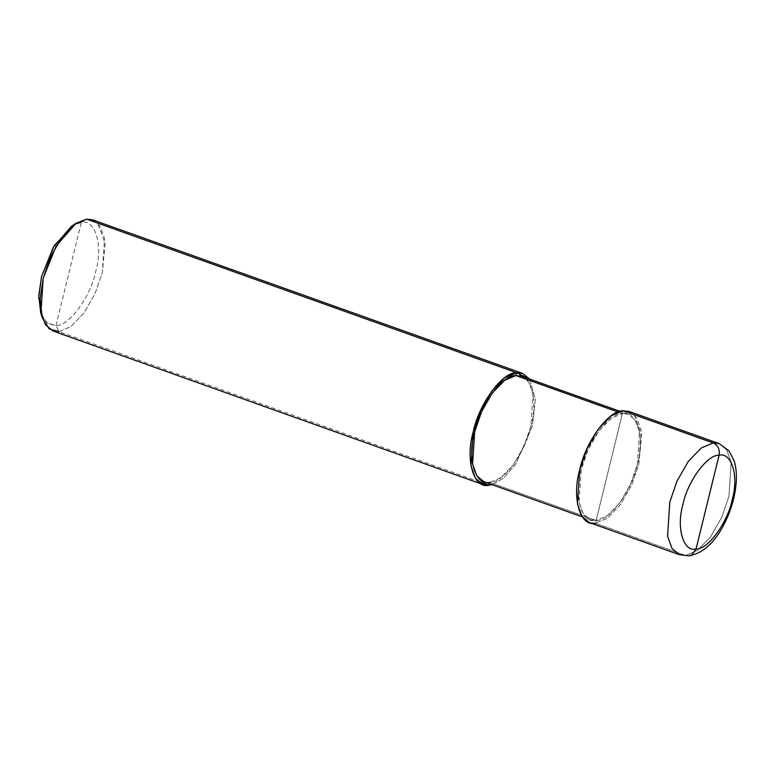 <?xml version="1.0" encoding="UTF-8"?>
<svg xmlns="http://www.w3.org/2000/svg" width="775" height="775" viewBox="0 0 775 775"><rect width="100%" height="100%" fill="white"/><g stroke="black" fill="none" stroke-linecap="round" stroke-linejoin="round"><path stroke-width="0.58" stroke-dasharray="3.88 2.91" d="M688.81 555.859L685.555 555.442L595.452 523.261L623.081 410.769L595.452 523.261L607.309 518.252L620.407 504.748L631.673 485.034L638.833 464.118L641.7 435.133L634.212 414.741M629.106 411.457L636.585 417.686L641.07 430.086L638.833 464.118L631.673 485.034L620.407 504.748L607.309 518.252L595.452 523.261L685.555 555.442L697.403 550.434L710.51 536.93L721.777 517.216L728.936 496.3L731.174 462.258L726.688 449.858L719.21 443.639L726.688 449.858L731.174 462.258L728.936 496.3L721.777 517.216L710.51 536.93L697.403 550.434L685.555 555.442L679.53 554.755M595.452 523.261L589.426 522.573M92.603 219.838L100.082 226.058L104.557 238.458L102.329 272.5L95.16 293.415L83.894 313.119L70.796 326.633L58.939 331.642L477.836 481.256L58.939 331.642L55.994 325.49C68.839 326.488 90.714 296.67 95.771 271.279C103.24 245.656 95.306 218.753 81.327 222.367L55.994 325.49L47.043 322.952L40.678 312.732M521.633 376.204L528.744 382.114L532.997 393.894L530.875 426.24L524.074 446.1L513.37 464.826L500.921 477.662L489.655 482.418L596.14 520.451L607.406 515.685L619.845 502.859L630.55 484.133L637.36 464.264L639.482 431.927L635.219 420.147L628.118 414.238L622.393 413.579C636.876 409.83 645.11 437.71 637.36 464.264C632.119 490.585 609.45 521.478 596.14 520.451L622.393 413.579L618.014 412.009L622.393 413.579L596.14 520.451C581.657 524.2 573.432 496.32 581.182 469.766C586.413 443.445 609.082 412.552 622.393 413.579L611.136 418.345L598.688 431.171L587.983 449.897L581.182 469.766L579.051 502.103L583.313 513.883L590.414 519.792L596.14 520.451L489.655 482.418L483.929 481.759M489.655 482.418L489.345 483.697L489.655 482.418C502.975 483.455 525.634 452.552 530.875 426.24C538.625 399.677 530.391 371.797 515.908 375.546M41.511 315.076L47.769 323.485L55.994 325.49L58.939 331.642L52.913 330.954M71.591 226.184L81.327 222.367L86.577 219.141L81.327 222.367L73.722 224.895M55.994 325.49L81.327 222.367C95.306 218.753 103.24 245.656 95.771 271.279C90.714 296.67 68.839 326.488 55.994 325.49M529.722 379.091L535.36 399.503L532.357 426.095L515.685 464.225L503.566 478.068L492.028 484.656L503.566 478.068L515.685 464.225L532.357 426.095L535.36 399.503L529.722 379.091M58.939 331.642L70.796 326.633L83.894 313.119L95.16 293.415L102.329 272.5L105.187 243.505L97.698 223.123M590.414 519.792L582.325 516.906M628.118 414.238L620.029 411.341"/><path stroke-width="1.16" d="M634.212 414.741L713.184 442.942C718.028 445.276 719.985 449.374 719.074 455.245L696.047 548.991C683.337 552.284 676.12 527.833 682.92 504.535C687.512 481.449 707.401 454.344 719.074 455.245C707.401 454.344 687.512 481.449 682.92 504.535C676.12 527.833 683.337 552.284 696.047 548.991L692.017 554.764L688.81 555.859L692.017 554.764L696.047 548.991L719.074 455.245C731.774 451.961 739.001 476.412 732.201 499.71C727.609 522.796 707.72 549.901 696.047 548.991C707.72 549.901 727.609 522.796 732.201 499.71C739.001 476.412 731.774 451.961 719.074 455.245C719.985 449.374 718.028 445.276 713.184 442.942L701.327 447.96L688.229 461.464L676.962 481.178L669.803 502.084L667.566 536.126L672.051 548.526L679.53 554.755L672.051 548.526L667.566 536.126L669.803 502.084L676.962 481.178L688.229 461.464L701.327 447.96L713.184 442.942L719.21 443.639L713.184 442.942L623.081 410.769C609.072 409.684 585.212 442.205 579.7 469.902C571.543 497.87 580.204 527.213 595.452 523.261M679.53 554.755L688.81 555.859L679.53 554.755L589.426 522.573L581.947 516.344L577.462 503.944L579.7 469.902L586.859 448.996L598.126 429.282L611.233 415.778L623.081 410.769L629.106 411.457L719.21 443.639L729.004 450.808L734.187 460.98C736.056 467.18 736.744 474.164 736.25 481.934C735.01 498.335 730.089 514.019 721.486 528.986C712.506 544.651 701.607 553.602 688.81 555.859M582.325 516.906L483.929 481.759L476.828 475.85L472.576 464.07L474.697 431.733L481.498 411.864L492.202 393.138L504.651 380.312L515.908 375.546L618.014 412.009L515.908 375.546C502.597 374.519 479.928 405.412 474.697 431.733C466.947 458.287 475.172 486.167 489.655 482.418M482.941 484.54L52.913 330.954L45.434 324.725L40.959 312.325L43.187 278.283L50.346 257.377L61.622 237.663L74.72 224.159L86.577 219.141L516.605 372.736L504.748 377.745L491.65 391.249L480.374 410.963L473.215 431.878L470.987 465.911L475.463 478.32L482.941 484.54L488.967 485.237L489.345 483.697L488.967 485.237C473.719 489.18 465.058 459.837 473.215 431.878C478.727 404.172 502.587 371.651 516.605 372.736L515.908 375.546L521.633 376.204L620.029 411.341M488.967 485.237L477.836 481.256L488.967 485.237L492.028 484.656L488.967 485.237M515.908 375.546L516.605 372.736L86.577 219.141L75.96 223.307L56.12 246.082L43.187 278.283L40.164 299.121L42.238 317.721L49.174 328.871L58.939 331.642M42.238 317.721L40.678 312.732L38.789 295.682L41.559 276.578L53.407 247.06L71.591 226.184L75.96 223.307M73.722 224.895L54.395 245.413L41.559 276.578L38.75 297.29L41.511 315.076M516.605 372.736L529.722 379.091L522.631 373.424L516.605 372.736M97.698 223.123L86.577 219.141L92.603 219.838L522.631 373.424"/></g></svg>
